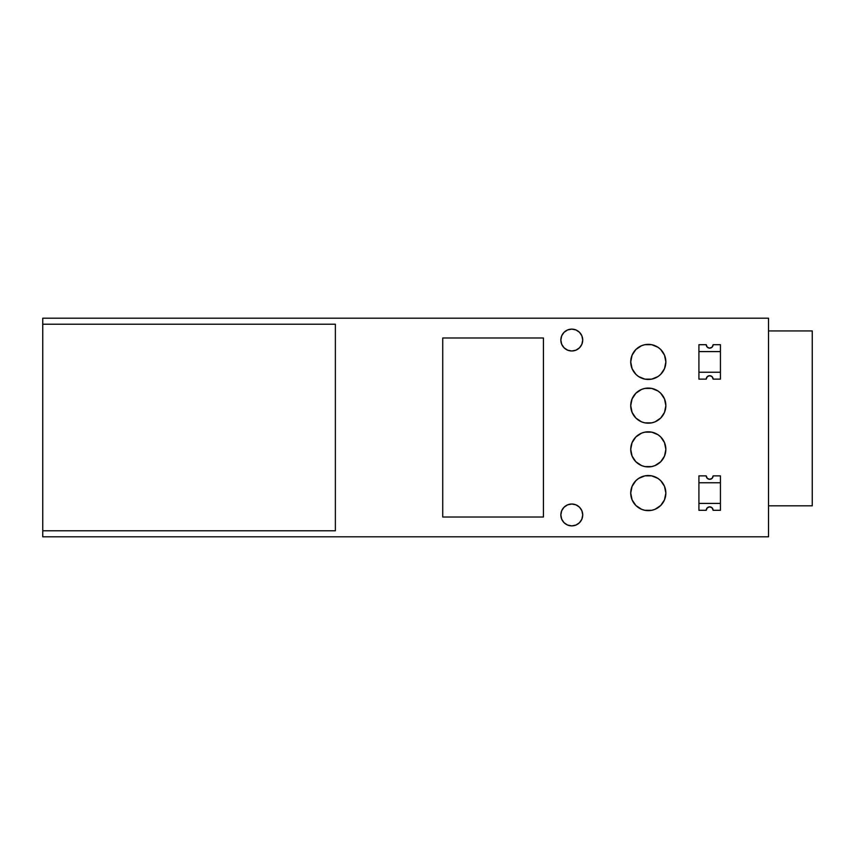 <?xml version="1.0" encoding="UTF-8"?>
<svg xmlns="http://www.w3.org/2000/svg" width="855" height="855" viewBox="0 0 855 855"><rect width="100%" height="100%" fill="white"/><g stroke="black" fill="none" stroke-linecap="round" stroke-linejoin="round"><path stroke-width="1.28" d="M567.602 525.045L564.054 522.672L561.682 519.124L560.848 514.945A10.933 10.933 0 0 1 571.781 504.012A10.933 10.933 0 0 1 582.715 514.945L581.881 519.124L579.508 522.672L575.96 525.045L571.781 525.878L567.602 525.045L564.054 522.672L561.682 519.124L560.848 514.945L561.682 510.756L564.054 507.218L567.602 504.845L571.781 504.012L575.96 504.845L579.508 507.218L581.881 510.756L582.715 514.945L581.881 519.124M567.602 350.155L564.054 347.782L561.682 344.244L560.848 340.055A10.933 10.933 0 0 1 571.781 329.122A10.933 10.933 0 0 1 582.715 340.055L581.881 344.244L579.508 347.782L575.96 350.155L571.781 350.988L567.602 350.155L564.054 347.782L561.682 344.244L560.848 340.055L561.682 335.876L564.054 332.328L567.602 329.955L571.781 329.122L575.96 329.955L579.508 332.328L581.881 335.876L582.715 340.055L581.881 344.244M631.076 496.509L630.734 493.079A17.56 17.56 0 0 1 648.293 475.53A17.56 17.56 0 0 1 665.853 493.079L664.517 499.801L660.712 505.497L655.016 509.302L651.724 510.307L644.873 510.307L641.571 509.302L635.874 505.497L632.069 499.801L630.734 493.079L632.069 486.367L635.874 480.67L638.535 478.479L644.873 475.861L651.724 475.861L658.051 478.479L660.712 480.67L664.517 486.367L665.853 493.079L664.517 499.801L660.712 505.497M631.076 452.787L630.734 449.356A17.56 17.56 0 0 1 648.293 431.807A17.56 17.56 0 0 1 665.853 449.356L664.517 456.078L660.712 461.775L655.016 465.58L651.724 466.584L644.873 466.584L641.571 465.58L635.874 461.775L632.069 456.078L630.734 449.356L632.069 442.644L635.874 436.948L641.571 433.143L644.873 432.138L651.724 432.138L658.051 434.768L660.712 436.948L664.517 442.644L665.853 449.356L664.517 456.078L660.712 461.775M631.076 409.064L630.734 405.644A17.56 17.56 0 0 1 648.293 388.085A17.56 17.56 0 0 1 665.853 405.644L664.517 412.356L660.712 418.052L655.016 421.857L651.724 422.862L644.873 422.862L641.571 421.857L635.874 418.052L632.069 412.356L630.734 405.644L632.069 398.922L635.874 393.225L641.571 389.42L644.873 388.416L651.724 388.416L658.051 391.045L660.712 393.225L664.517 398.922L665.853 405.644L664.517 412.356L660.712 418.052M631.076 365.341L630.734 361.922A17.56 17.56 0 0 1 648.293 344.362A17.56 17.56 0 0 1 665.853 361.922L664.517 368.633L660.712 374.33L658.051 376.521L651.724 379.139L644.873 379.139L638.535 376.521L635.874 374.33L632.069 368.633L630.734 361.922L632.069 355.199L635.874 349.503L641.571 345.698L644.873 344.693L651.724 344.693L658.051 347.322L660.712 349.503L664.517 355.199L665.853 361.922L664.517 368.633L660.712 374.33M42.75 318.199L42.75 324.216L335.374 324.216L42.75 324.216L42.75 318.199L768.527 318.199L42.75 318.199M42.75 530.784L42.75 536.801L768.527 536.801L768.527 318.199L768.527 536.801L42.75 536.801L42.75 530.784L335.374 530.784L42.75 530.784L42.75 324.216L42.75 530.784M575.96 504.845L579.508 507.218L581.881 510.756L582.715 514.945A10.933 10.933 0 0 1 571.781 525.878A10.933 10.933 0 0 1 560.848 514.945L561.682 510.756M575.96 329.955L579.508 332.328L581.881 335.876L582.715 340.055A10.933 10.933 0 0 1 571.781 350.988A10.933 10.933 0 0 1 560.848 340.055L561.682 335.876M651.724 422.862L644.873 422.862L641.571 421.857M660.712 393.225L664.517 398.922L665.853 405.644A17.56 17.56 0 0 1 648.293 423.193A17.56 17.56 0 0 1 630.734 405.644L631.076 402.213M632.069 398.922L635.874 393.225M641.571 389.42L644.873 388.416L651.724 388.416M651.724 379.139L644.873 379.139L641.571 378.134M660.712 349.503L664.517 355.199L665.853 361.922A17.56 17.56 0 0 1 648.293 379.47A17.56 17.56 0 0 1 630.734 361.922L631.076 358.491M632.069 355.199L635.874 349.503M641.571 345.698L644.873 344.693L651.724 344.693M651.724 466.584L644.873 466.584L641.571 465.58M660.712 436.948L664.517 442.644L665.853 449.356A17.56 17.56 0 0 1 648.293 466.916A17.56 17.56 0 0 1 630.734 449.356L631.076 445.936M632.069 442.644L635.874 436.948M641.571 433.143L644.873 432.138L651.724 432.138M651.724 510.307L644.873 510.307L641.571 509.302M660.712 480.67L664.517 486.367L665.853 493.079A17.56 17.56 0 0 1 648.293 510.638A17.56 17.56 0 0 1 630.734 493.079L631.076 489.659M632.069 486.367L635.874 480.67M641.571 476.866L644.873 475.861L651.724 475.861M335.374 324.216L335.374 530.784L335.374 324.216M768.527 505.818L812.25 505.818L768.527 505.818M812.25 330.928L768.527 330.928L812.25 330.928L812.25 505.818L812.25 330.928M720.434 344.704L713.123 344.704L720.434 344.704L720.434 379.128L713.123 379.128L720.434 379.128L720.434 372.246L698.92 372.246L720.434 372.246L720.434 351.587L698.92 351.587L720.434 351.587L720.434 344.704M698.92 379.128L706.23 379.128L698.92 379.128L698.92 344.704L706.23 344.704L698.92 344.704L698.92 379.128M713.123 379.128L712.108 376.692L709.671 375.687L707.245 376.692L706.23 379.128A3.441 3.441 0 0 1 709.671 375.687A3.441 3.441 0 0 1 713.123 379.128M706.23 344.704L707.245 347.141L709.671 348.145L712.108 347.141L713.123 344.704A3.441 3.441 0 0 1 709.671 348.145A3.441 3.441 0 0 1 706.23 344.704M720.434 475.872L713.123 475.872L720.434 475.872L720.434 510.296L713.123 510.296L720.434 510.296L720.434 503.413L698.92 503.413L720.434 503.413L720.434 482.754L698.92 482.754L720.434 482.754L720.434 475.872M698.92 510.296L706.23 510.296L698.92 510.296L698.92 475.872L706.23 475.872L698.92 475.872L698.92 510.296M713.123 510.296L712.108 507.859L709.671 506.855L707.245 507.859L706.23 510.296A3.441 3.441 0 0 1 709.671 506.855A3.441 3.441 0 0 1 713.123 510.296M706.23 475.872L707.245 478.308L709.671 479.313L712.108 478.308L713.123 475.872A3.441 3.441 0 0 1 709.671 479.313A3.441 3.441 0 0 1 706.23 475.872M543.427 517.008L543.427 337.992L442.73 337.992L442.73 517.008L543.427 517.008L543.427 337.992L442.73 337.992L442.73 517.008L543.427 517.008"/></g></svg>
